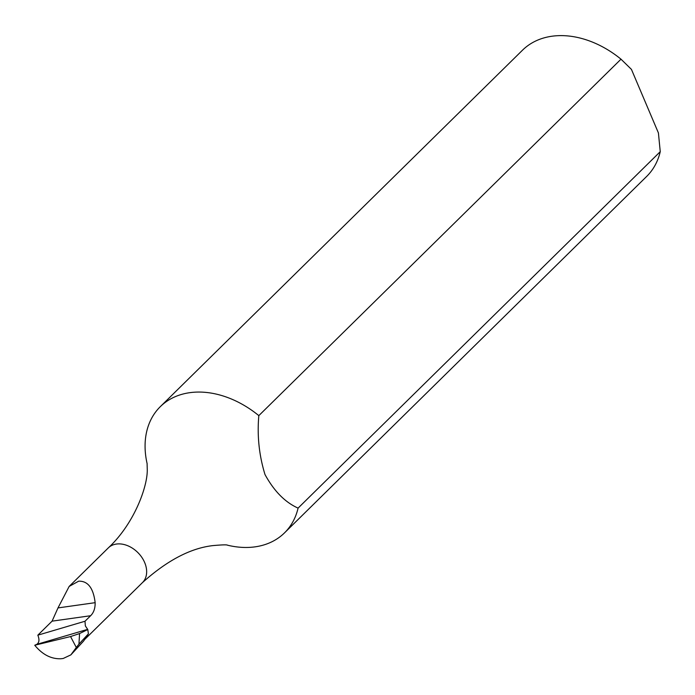 <?xml version="1.0" encoding="UTF-8"?>
<svg xmlns="http://www.w3.org/2000/svg" width="695" height="695" viewBox="0 0 695 695"><rect width="100%" height="100%" fill="white"/><g stroke="black" fill="none" stroke-linecap="round" stroke-linejoin="round"><path stroke-width="1.04" d="M551.847 36.244A88.534 64.644 -134.5 0 0 522.466 50.222L160.293 406.671A88.534 64.644 45.5 0 1 189.683 392.692A88.534 64.644 45.5 0 1 258.827 415.627L620.991 59.179A88.534 64.644 -134.5 0 0 551.847 36.244M660.25 151.666L298.086 508.115A88.534 64.644 45.5 0 1 284.507 532.874L646.671 176.426A88.534 64.644 -134.5 0 0 660.25 151.666L658.417 132.953L631.442 69.396L620.991 59.179M284.507 532.874A88.534 64.644 45.5 0 1 255.117 546.843A88.534 64.644 45.5 0 1 227.317 545.141M147.114 463.643A88.534 64.644 45.5 0 1 160.293 406.671M298.086 508.115C285.08 502.311 274.056 491.113 264.995 474.537C259.096 455.321 257.037 435.687 258.827 415.627M34.75 645.247L70.56 636.559L76.302 647.479L70.873 654.872L63.158 658.495L60.917 658.756C51.152 659.103 42.43 654.594 34.75 645.247L36.722 644.395C39.241 642.667 39.615 639.591 37.834 635.169L52.073 621.156L57.998 607.917L69.161 586.424L78.665 581.176C87.9 580.89 93.391 588.057 95.145 602.678C95.241 608.325 93.729 612.677 90.611 615.727L84.999 621.243L85.355 625.934L87.787 629.531L79.578 633.553L78.943 644.135L88.404 633.849L87.787 629.531M37.834 635.169L84.999 621.243M71.681 653.882L83.608 641.042L88.404 633.849M76.302 647.479L78.943 644.135M83.608 641.042L70.873 654.872M70.56 636.559L79.578 633.553M69.161 586.424L108.316 547.895A24.351 17.775 45.5 0 1 116.395 544.055A24.351 17.775 45.5 0 1 141.867 557.416A24.351 17.775 45.5 0 1 142.466 582.601C167 560.535 190.465 548.199 212.844 545.61C221.966 544.793 226.848 544.645 227.491 545.167M90.611 615.727L52.073 621.156M57.998 607.917L95.145 602.678M36.722 644.395L87.37 629.435M84.886 639.27L142.466 582.601M108.316 547.895C133.935 524.047 147.514 487.143 147.271 469.777L147.097 463.478"/></g></svg>
